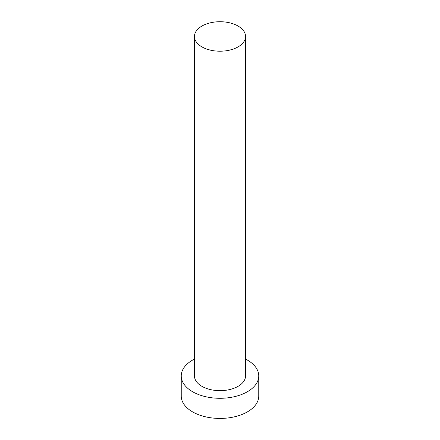 <?xml version="1.0" encoding="UTF-8"?>
<svg xmlns="http://www.w3.org/2000/svg" width="440" height="440" viewBox="0 0 440 440"><rect width="100%" height="100%" fill="white"/><g stroke="black" fill="none" stroke-linecap="round" stroke-linejoin="round"><path stroke-width="0.66" d="M201.938 46.893A25.542 14.745 0 0 0 229.774 50.089A25.542 14.745 0 0 0 245.542 36.465A25.542 14.745 0 0 0 238.062 26.037A25.542 14.745 0 0 0 210.227 22.842A25.542 14.745 0 0 0 194.458 36.465A25.542 14.745 0 0 0 201.938 46.893M194.458 36.465L194.458 375.92A25.542 14.745 0 0 0 201.938 386.348A25.542 14.745 0 0 0 229.774 389.543A25.542 14.745 0 0 0 245.542 375.92L245.542 36.465M194.458 359.09A38.753 22.374 0 0 0 181.247 375.92A38.753 22.374 0 0 0 192.594 391.738A38.753 22.374 0 0 0 234.834 396.589A38.753 22.374 0 0 0 258.753 375.92A38.753 22.374 0 0 0 247.407 360.096A38.753 22.374 0 0 0 245.542 359.09M181.247 375.92L181.247 396.055A38.753 22.374 0 0 0 192.594 411.879A38.753 22.374 0 0 0 234.834 416.724A38.753 22.374 0 0 0 258.753 396.055L258.753 375.92"/></g></svg>
